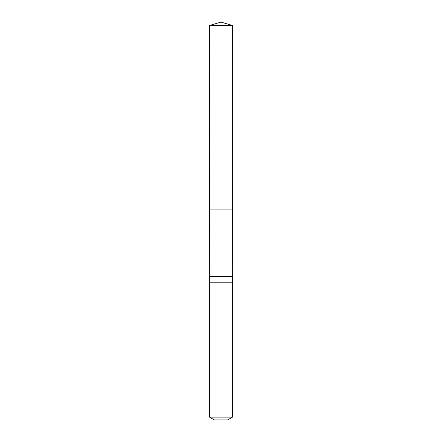 <?xml version="1.0" encoding="UTF-8"?>
<svg xmlns="http://www.w3.org/2000/svg" width="442" height="442" viewBox="0 0 442 442"><rect width="100%" height="100%" fill="white"/><g stroke="black" fill="none" stroke-linecap="round" stroke-linejoin="round"><path stroke-width="0.66" d="M209.525 25.47L209.641 209.066L232.359 209.066L232.321 276.46L209.679 276.46L209.641 209.066L232.359 209.066L232.475 25.47L209.525 25.47L221 22.1L232.475 25.47M209.679 276.46L209.525 282.2L232.475 282.2L232.321 276.46M232.475 417.137L209.525 417.137L214.304 419.9L227.696 419.9L232.475 417.137L232.475 282.2M221 209.066L232.359 209.066L232.475 25.47L221 22.1M209.525 417.137L209.525 282.2"/></g></svg>

